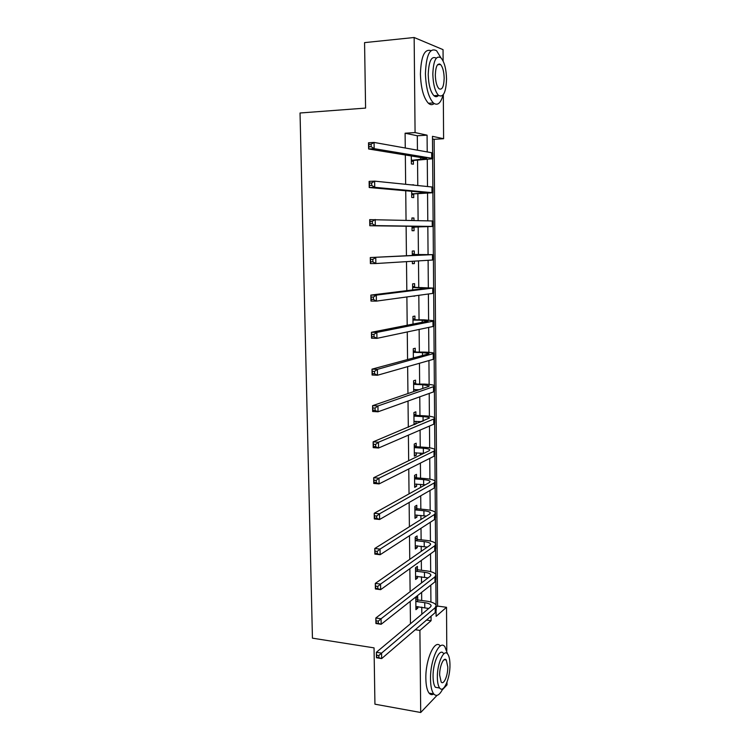 <?xml version="1.0" encoding="UTF-8"?>
<svg xmlns="http://www.w3.org/2000/svg" width="750" height="750" viewBox="0 0 750 750"><rect width="100%" height="100%" fill="white"/><g stroke="black" fill="none" stroke-linecap="round" stroke-linejoin="round"><path stroke-width="1.12" d="M437.034 695.363L420.703 712.5L374.934 704.184L374.044 647.869L312.441 638.166L300.038 112.997L365.587 108.084L364.566 42.619L414.15 37.5L443.044 49.641L443.119 61.022M443.325 94.65L443.597 138.731L432.469 136.331L432.6 152.972M436.181 607.266L437.578 606.084L434.128 139.294L443.597 138.731M437.578 606.084L446.522 607.294L446.794 650.672M446.991 682.256L447.009 684.891L442.294 689.841M434.128 139.294L432.488 138.956M417.45 150.188L417.309 135.769L405.103 133.209L405.262 148.012M405.338 154.997L405.656 184.303M405.731 190.762L406.05 220.284M406.116 226.219L406.434 255.75M406.5 261.637L406.819 290.644M406.884 296.944L407.194 325.247M407.269 331.941L407.569 359.541M407.644 366.637L407.944 393.553M408.019 401.034L408.309 427.275M408.394 435.141L408.675 460.706M408.769 468.956L409.041 493.866M409.134 502.481L409.397 526.744M409.491 535.716L409.753 559.35M409.856 568.678L410.109 591.684M410.212 601.369L410.456 623.756M421.828 614.241L421.762 607.097M421.697 600.487L421.622 592.369M421.528 582.919L421.472 576.778M421.416 570.262L421.322 560.447M421.238 551.334L421.181 546.216M421.125 539.803L421.012 528.263M420.928 519.506L420.891 515.409M420.834 509.109L420.712 495.816M420.628 487.406L420.6 484.359M420.544 478.172L420.403 463.087M420.328 455.044L420.309 453.066M420.244 446.991L420.084 430.097M420.019 422.419L420.009 421.528M419.953 415.566L419.775 396.825M419.653 383.878L419.456 363.272M419.353 351.947L419.137 329.438M419.044 319.762L418.819 295.312M418.744 287.306L418.491 260.897M418.434 254.597L418.172 226.922M418.116 220.603L417.863 193.716M417.778 185.541L417.544 160.237M411.3 155.972L411.384 163.922L413.4 164.213L413.363 160.725M413.606 185.119L411.6 184.913M411.656 191.287L411.722 197.447L413.738 197.606L413.7 194.138M413.962 220.491L413.934 218.016L411.928 217.95L411.956 220.444M412.022 226.294L412.059 230.709L414.066 230.719L414.028 227.287M414.3 254.372L414.262 250.959L412.266 251.044L412.312 255.459M412.378 261.272L412.397 263.7L414.394 263.569L414.366 261.15M414.619 287.034L414.591 283.65L412.603 283.866L412.669 289.922M412.725 296.147L414.713 295.875M414.947 319.434L414.909 316.069L412.941 316.425L413.016 324.094M415.266 351.572L415.228 348.234L413.269 348.731L413.363 357.975M415.584 383.447L415.547 380.147L413.588 380.766L413.7 391.575M415.659 390.909L415.641 389.541M415.894 415.078L415.866 411.797L413.916 412.556L414.037 424.716L415.988 423.909L415.959 421.284M416.212 446.456L416.175 443.203L414.234 444.084L414.356 456.15L416.297 455.212L416.269 452.775M416.522 477.591L416.484 474.366L414.553 475.369L414.675 487.341L416.606 486.281L416.578 484.022M416.822 508.481L416.794 505.275L414.872 506.409L414.994 518.288L416.916 517.097L416.887 515.016M417.131 539.128L417.103 535.95L415.191 537.206L415.303 548.981L417.216 547.678L417.197 545.766M417.431 569.531L417.403 566.381L415.5 567.759L415.613 579.45L417.516 578.025L417.497 576.281M417.731 599.709L417.703 596.578L415.809 598.078L415.922 609.675L417.816 608.128L417.797 606.562M420.703 712.5L419.906 630.413L431.081 620.709L431.044 616.2M415.275 629.738L419.906 630.413M405.103 133.209L415.078 132.572L414.15 37.5M427.219 151.931L427.078 135.169L415.078 132.572M430.931 602.025L430.791 585.141M430.678 571.669L430.538 553.828M430.425 541.069L430.275 522.272M430.172 510.234L430.012 490.453M429.919 479.147L429.75 458.381M429.656 447.825L429.478 426.047M429.394 416.241L429.206 393.441M429.131 384.413L428.934 360.562M428.869 352.322L428.663 327.422M428.606 319.978L428.391 294M428.334 287.372L428.109 260.306M428.062 254.494L427.838 226.688M427.791 220.847L427.556 193.312M427.5 186.534L427.284 159.666M436.078 611.559L436.116 616.341L446.522 607.294M432.638 158.841L432.853 187.125M432.9 192.797L433.116 221.006M433.153 226.472L433.369 254.531M433.406 259.959L433.622 287.7M433.659 293.231L433.875 320.597M433.912 326.241L434.119 353.231M434.166 358.969L434.363 385.594M434.409 391.444L434.606 417.703M434.653 423.647L434.85 449.55M434.897 455.597L435.094 481.153M435.141 487.284L435.328 512.494M435.375 518.728L435.562 543.591M435.609 549.919L435.797 574.444M435.844 580.856L436.031 605.044M417.309 135.769L427.078 135.169M426.544 620.062L431.081 620.709M411.6 184.875L413.606 184.791M411.938 218.062L413.934 218.016M412.397 263.578L414.394 263.569M412.781 296.137L414.713 296.147M414.028 423.788L415.988 423.909M414.347 455.072L416.297 455.212M414.666 486.112L416.606 486.281M414.975 516.909L416.916 517.097M415.294 547.463L417.216 547.678M415.603 577.781L417.516 578.025M415.903 607.866L417.816 608.128M411.347 160.416L426.703 158.494L368.625 148.987L368.522 142.772L374.072 142.434L431.681 152.728L432.741 153.281L432.778 158.541M371.109 144.178L368.888 144.309L368.925 146.803L371.147 146.672L371.109 144.178L374.072 142.434L374.156 148.669L431.728 158.241L432.778 158.756L413.981 160.425L411.356 161.728M371.147 146.672L374.156 148.669L368.625 148.987L368.925 146.803M411.956 160.106L413.981 160.425M368.888 144.309L368.522 142.772M440.906 57.797L436.603 50.747C429.928 47.287 426.197 54.909 425.428 73.594C425.925 87.862 428.569 97.641 433.359 102.919C437.475 106.05 440.719 103.397 443.091 94.959M430.931 50.663C424.556 48.544 421.05 56.334 420.413 74.034C420.919 88.275 423.591 98.025 428.428 103.284C430.425 105.019 432.338 105.113 434.156 103.547M438.516 95.381C437.091 97.013 435.562 97.116 433.941 95.709C430.472 91.894 428.569 84.853 428.222 74.578C428.775 61.134 431.456 55.659 436.275 58.153M439.631 63.956L439.828 64.547M446.541 79.05C446.241 68.756 444.328 61.65 440.822 57.731C436.05 55.228 433.387 60.713 432.825 74.175C433.172 84.469 435.056 91.528 438.488 95.353C443.334 97.875 446.016 92.438 446.541 79.05M435.328 75.066C435.544 81.694 436.762 86.25 438.984 88.725C442.097 90.347 443.822 86.841 444.169 78.206C443.962 71.578 442.744 67.003 440.494 64.481C437.4 62.869 435.684 66.394 435.328 75.066M447.544 653.878L444.9 646.772C439.659 639.047 430.05 660.037 430.509 679.266C430.631 686.316 431.7 691.209 433.716 693.919C436.566 696.956 439.622 695.203 442.884 688.659M440.287 646.003C434.972 638.503 425.381 659.4 425.85 678.488C425.972 685.528 427.05 690.403 429.094 693.122C430.472 694.791 432.028 695.081 433.772 693.994M438.769 687.863L435.384 687.281C433.922 685.322 433.153 681.797 433.069 676.716C432.741 662.944 439.631 647.766 443.438 653.344M445.481 659.409L445.538 659.906M449.962 664.688C449.897 659.541 449.119 655.978 447.647 653.991C443.878 648.413 437.034 663.628 437.353 677.428C437.428 682.519 438.197 686.044 439.641 688.013C443.569 693.656 450.281 678.122 449.962 664.688M439.65 675.103L441.131 681.938C443.644 685.566 447.984 675.6 447.778 666.9L446.288 660.019C443.841 656.419 439.444 666.253 439.65 675.103M411.684 193.978L426.984 192.637L369.216 187.537L369.122 181.387L374.634 181.144L431.953 186.984L433.003 187.312L433.041 192.619M371.691 182.944L369.488 183.038L369.525 185.503L371.728 185.409L371.691 182.944L374.634 181.144L374.728 187.312L433.041 192.741L414.309 193.847L411.703 195.103M371.728 185.409L374.728 187.312L369.216 187.537L369.525 185.503M412.303 193.678L414.309 193.847M369.488 183.038L369.122 181.387M412.031 227.259L427.266 226.5L369.797 225.741L369.703 219.637L432.216 220.959L433.256 221.072L433.294 226.416M372.272 221.344L370.069 221.4L370.106 223.847L372.309 223.791L372.272 221.344L375.197 219.497L375.291 225.609L433.294 226.453L414.637 227.006L412.041 228.216M372.309 223.791L375.291 225.609L369.797 225.741L370.106 223.847M412.631 226.978L414.637 227.006M370.069 221.4L369.703 219.637M412.913 254.728L427.5 254.709L370.294 257.541L432.469 254.653L412.303 254.475M412.294 253.519L414.909 254.634M372.844 259.387L375.759 257.484L375.844 263.541L370.387 263.578L370.294 257.541L370.697 261.834L372.881 261.816L372.844 259.387L370.659 259.406M372.881 261.816L375.844 263.541L432.516 260.025L433.547 259.884L433.509 254.578M370.387 263.578L370.697 261.834M413.25 287.531L427.781 288.056L370.866 295.087L376.312 295.116L432.731 288.075L412.641 287.269M412.631 286.163L415.228 287.297M373.416 297.075L376.312 295.116L376.397 301.116L370.959 301.069L370.866 295.087L371.269 299.466L373.453 299.475L373.416 297.075L371.231 297.056M373.453 299.475L376.397 301.116L432.769 293.4L433.8 293.044L433.762 287.869M370.959 301.069L371.269 299.466M413.578 320.072L422.184 320.212L428.053 321.131L371.438 332.288L376.856 332.409L432.984 321.216L434.006 320.681L424.125 319.838L412.969 319.8M412.959 318.534L415.547 319.706M373.978 334.416L376.856 332.409L376.95 338.353L371.531 338.222L371.438 332.288L371.841 336.741L374.016 336.797L373.978 334.416L371.803 334.369M374.016 336.797L376.95 338.353L433.022 326.503L434.053 325.931L434.016 320.878M371.531 338.222L371.841 336.741M413.353 357.741L415.003 357.534M413.906 352.35L422.475 352.613L429.019 353.438L428.325 353.934L372.009 369.15L377.4 369.356L434.259 353.344C433.425 352.706 430.144 352.294 424.416 352.097L413.297 352.069M414.562 357.525L413.55 357.928M413.287 350.653L415.866 351.844M374.531 371.409L377.4 369.356L377.494 375.244L372.094 375.028L372.009 369.15L372.413 373.688L374.569 373.772L374.531 371.409L372.375 371.325M374.569 373.772L377.494 375.244L433.275 359.325L434.297 358.556L434.259 353.625M372.094 375.028L372.413 373.688M413.681 389.709L419.175 389.7M414.225 384.375L422.766 384.741L429.291 385.837L428.597 386.475L372.572 405.675L377.944 405.956L433.491 386.691L434.503 385.744C433.669 384.928 430.397 384.375 424.697 384.103L413.625 384.084M414.506 389.494L413.681 389.812M413.606 382.519L416.184 383.728M375.084 408.066L377.944 405.956L378.028 411.797L372.656 411.497L372.572 405.675L372.966 410.287L375.122 410.4L375.084 408.066L372.938 407.953M375.122 410.4L378.028 411.797L433.528 391.894L434.541 390.909L434.503 386.109M372.656 411.497L372.966 410.287M414.009 421.425L421.903 421.631M414.553 416.137L423.056 416.625C426.844 416.859 429.009 417.319 429.553 417.975L373.125 441.863L378.478 442.228L433.734 419.025L434.747 417.881C433.912 416.887 430.659 416.203 424.978 415.847L416.494 415.369L413.953 415.847M413.934 414.122L416.494 415.369M375.637 444.384L378.478 442.228L378.562 448.012L373.209 447.638L373.125 441.863L373.528 446.55L375.666 446.7L375.637 444.384L373.491 444.234M375.666 446.7L378.562 448.012L433.781 424.191L434.784 423.009L434.747 418.322M373.209 447.638L373.528 446.55M414.328 452.887L423.863 453.328M414.872 447.647L423.347 448.247C427.116 448.538 429.272 449.081 429.816 449.859L429.131 450.759L373.678 477.731L379.003 478.181L433.988 451.106L434.991 449.756C434.156 448.584 430.912 447.778 425.25 447.338L416.803 446.756L414.272 447.356M414.253 445.481L416.803 446.756M376.172 480.375L379.003 478.181L379.088 483.909L373.762 483.441L373.678 477.731L374.081 482.494L376.209 482.672L376.172 480.375L374.044 480.197M376.209 482.672L379.088 483.909L434.025 456.225L435.028 454.847L434.991 450.281M373.762 483.441L374.081 482.494M414.647 484.106L425.306 484.8M415.181 478.912L423.628 479.616C427.378 479.972 429.534 480.591 430.078 481.481L429.394 482.522L374.222 513.272L379.528 513.797L434.231 482.925L435.225 481.388C434.4 480.037 431.166 479.109 425.522 478.584L417.113 477.891L414.591 478.612M414.572 476.597L417.113 477.891M376.716 516.047L379.528 513.797L379.613 519.478L374.306 518.934L374.222 513.272L374.625 518.1L376.744 518.316L376.716 516.047L374.587 515.831M376.744 518.316L379.613 519.478L434.269 488.006L435.262 486.431L435.234 481.988M374.306 518.934L374.625 518.1M414.956 515.072L426.412 516.056M415.5 509.934L423.909 510.741C427.65 511.144 429.788 511.847 430.331 512.859L429.656 514.022L374.766 548.494L380.044 549.094L434.475 514.491L435.469 512.766C434.644 511.247 431.419 510.188 425.803 509.587L417.413 508.781L415.5 509.934L414.909 509.625M414.881 507.469L417.413 508.781M377.25 551.391L380.044 549.094L380.128 554.719L374.85 554.1L374.766 548.494L375.169 553.397L377.278 553.641L377.25 551.391L375.131 551.147M377.278 553.641L380.128 554.719L434.513 519.525L435.506 517.762L435.469 513.441M374.85 554.1L375.169 553.397M415.275 545.803L427.322 547.087M415.809 540.712L424.191 541.622C427.913 542.081 430.05 542.869 430.594 543.984L429.919 545.278L375.3 583.397L380.559 584.081L434.719 545.803L435.703 543.891C434.878 542.203 431.672 541.022 426.075 540.347L417.722 539.438L415.809 540.712L415.219 540.394M415.2 538.097L417.722 539.438M377.775 586.416L380.559 584.081L380.644 589.659L375.384 588.966L375.3 583.397L375.703 588.375L377.803 588.656L377.775 586.416L375.666 586.144M377.803 588.656L380.644 589.659L434.756 550.8L435.741 548.85L435.703 544.641M375.384 588.966L375.703 588.375M415.584 576.291L428.072 577.894M416.119 571.247L424.462 572.269C428.175 572.766 430.303 573.638 430.847 574.866L430.172 576.281L375.834 617.991L381.075 618.75L434.953 576.872L435.938 574.763C435.113 572.916 431.916 571.613 426.337 570.862L418.022 569.85L416.119 571.247L415.528 570.928M415.509 568.491L418.022 569.85M378.3 621.131L381.075 618.75L381.15 624.281L375.919 623.513L375.834 617.991L376.228 623.044L378.328 623.344L378.3 621.131L376.2 620.831M378.328 623.344L381.15 624.281L434.991 581.831L435.975 579.694L435.938 575.588M375.919 623.513L376.228 623.044M415.894 606.544L428.719 608.475M416.428 601.547L424.744 602.663C428.438 603.216 430.556 604.163 431.1 605.503L430.434 607.041L376.359 652.284L381.572 653.109L435.188 607.688L436.163 605.4C435.347 603.394 432.159 601.969 426.609 601.144L418.312 600.028L416.428 601.547L415.837 601.219M415.809 598.65L418.312 600.028M378.816 655.538L381.572 653.109L381.656 658.594L376.444 657.75L376.359 652.284L376.762 657.394L378.853 657.731L378.816 655.538L376.725 655.2M378.853 657.731L381.656 658.594L435.225 612.609L436.2 610.294L436.172 606.3M420.712 157.519L420.731 159.656M431.681 152.728L431.728 158.241M421.031 192.112L421.041 193.35M431.953 186.984L431.991 192.45M432.216 220.959L432.253 226.378M432.469 254.653L432.516 260.025M421.894 287.559L421.903 288.788M432.731 288.075L432.769 293.4M422.184 320.212L422.203 322.284M432.984 321.216L433.022 326.503M422.475 352.613L422.503 355.509M433.238 354.084L433.275 359.325M422.766 384.741L422.803 388.463M433.491 386.691L433.528 391.894M423.056 416.625L423.103 421.144M433.734 419.025L433.781 424.191M423.347 448.247L423.394 453.291M433.988 451.106L434.025 456.225M423.628 479.616L423.675 484.622M434.231 482.925L434.269 488.006M423.909 510.741L423.956 515.709M434.475 514.491L434.513 519.525M424.191 541.622L424.237 546.553M434.719 545.803L434.756 550.8M424.462 572.269L424.509 577.153M434.953 576.872L434.991 581.831M424.744 602.663L424.781 607.519M435.188 607.688L435.225 612.609M437.569 64.744L440.494 64.481M433.941 95.709L438.488 95.353M433.359 102.919L428.428 103.284M444.122 659.681L446.288 660.019M435.384 687.281L439.641 688.013M433.716 693.919L429.094 693.122M430.594 543.984L430.594 544.481M430.847 574.866L430.847 575.419M431.1 605.503L431.1 606.103"/></g></svg>
